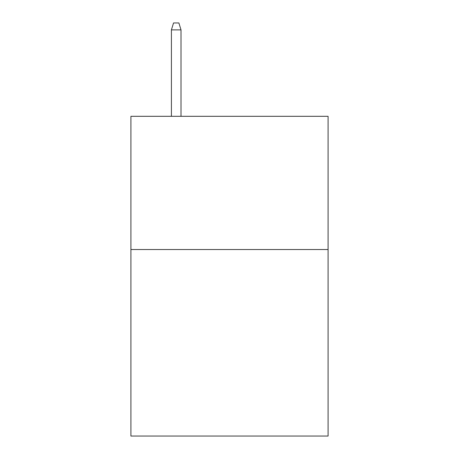 <?xml version="1.0" encoding="UTF-8"?>
<svg xmlns="http://www.w3.org/2000/svg" width="459" height="459" viewBox="0 0 459 459"><rect width="100%" height="100%" fill="white"/><g stroke="black" fill="none" stroke-linecap="round" stroke-linejoin="round"><path stroke-width="0.69" d="M328.087 249.535L328.087 436.05L130.913 436.05L130.913 116.311L328.087 116.311L328.087 249.535L130.913 249.535M181.007 116.311L181.007 29.875L171.414 29.875L171.414 116.311M171.414 29.875L173.548 22.95L178.872 22.95L181.007 29.875"/></g></svg>
